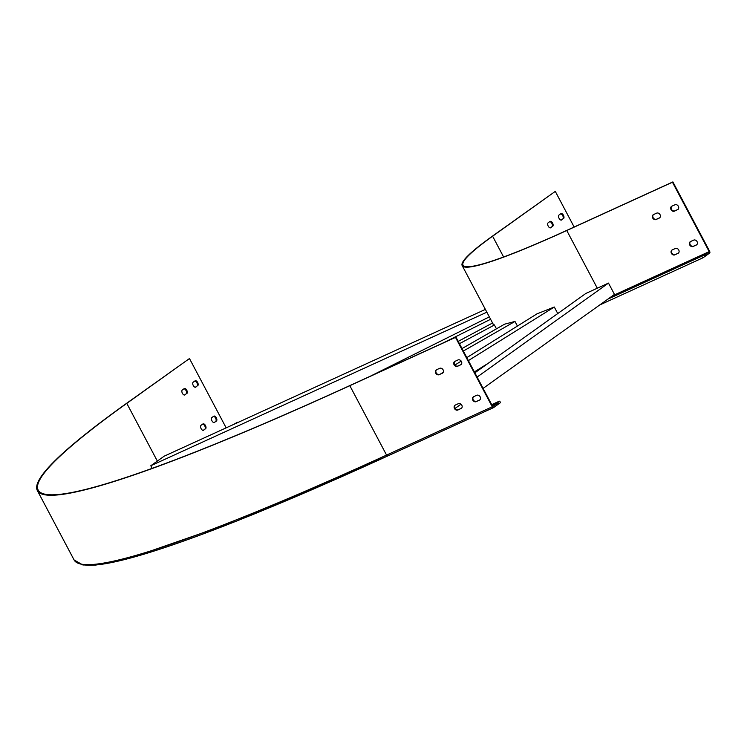 <?xml version="1.0" encoding="UTF-8"?>
<svg xmlns="http://www.w3.org/2000/svg" width="747" height="747" viewBox="0 0 747 747"><rect width="100%" height="100%" fill="white"/><g stroke="black" fill="none" stroke-linecap="round" stroke-linejoin="round"><path stroke-width="1.12" d="M459.442 343.695L494.421 324.992L496.447 328.829M458.21 341.36L491.974 323.302L494.421 324.992M474.382 371.903L488.286 363.238M468.397 360.596L554.293 307.017L557.748 313.553M466.819 357.617L536.934 313.88L554.293 307.017M440.842 373.827L443.232 372.333M454.895 365.05L461.216 361.118M493.169 324.123L462.188 265.615A241.804 21.448 -27.9 0 1 491.871 236.547L555.282 191.381L492.609 236.211A240.842 21.364 -27.9 0 0 463.037 265.166A240.842 21.364 -27.9 0 0 567.197 230.207L672.888 181.913L709.631 251.309A1.447 0.794 -114.6 0 1 709.65 253.046L703.132 257.715A0.962 0.532 -114.6 0 1 702.227 256.016L703.609 255.035L704.057 255.885L709.192 251.618L672.449 182.221L672.888 181.913M462.188 265.615A241.804 21.448 -27.9 0 0 566.758 230.515L672.449 182.221M563.481 218.656A2.811 1.541 65.4 0 0 563.509 215.407A2.811 1.541 65.4 0 0 560.997 213.623A2.811 1.541 65.4 0 0 560.857 213.707L559.045 215.005A2.811 1.541 65.4 0 0 559.027 218.245A2.811 1.541 65.4 0 0 561.529 220.029A2.811 1.541 65.4 0 0 561.669 219.945L562.743 218.983A2.811 1.541 65.4 0 0 562.902 216.032A2.811 1.541 65.4 0 0 560.614 213.875M552.612 226.425A2.811 1.541 65.4 0 0 552.64 223.176A2.811 1.541 65.4 0 0 550.137 221.401A2.811 1.541 65.4 0 0 549.988 221.476L548.177 222.774A2.811 1.541 65.4 0 0 548.158 226.024A2.811 1.541 65.4 0 0 550.66 227.807A2.811 1.541 65.4 0 0 550.8 227.723L551.874 226.761A2.811 1.541 65.4 0 0 552.033 223.801A2.811 1.541 65.4 0 0 549.745 221.654M555.282 191.381L574.154 227.032M561.174 220.113L562.743 218.983M550.306 227.882L551.874 226.761M483.104 388.375L609.225 298.165L703.609 255.035M671.768 206.237A2.811 2.334 -125.6 0 0 671.665 209.664A2.811 2.334 -125.6 0 0 674.914 210.831L677.968 209.431A2.811 2.334 -125.6 0 0 678.071 209.384M653.438 214.613A2.811 2.334 -125.6 0 0 653.345 218.031A2.811 2.334 -125.6 0 0 656.585 219.198L659.638 217.807A2.811 2.334 -125.6 0 0 659.741 217.76M690.471 241.57A2.811 2.334 -125.6 0 0 690.377 244.997A2.811 2.334 -125.6 0 0 693.627 246.165L696.68 244.764A2.811 2.334 -125.6 0 0 696.774 244.717M672.151 249.946A2.811 2.334 -125.6 0 0 672.048 253.373A2.811 2.334 -125.6 0 0 675.297 254.54L678.351 253.14A2.811 2.334 -125.6 0 0 678.444 253.093M677.538 209.739A2.811 2.334 -125.6 0 0 677.865 209.552A2.811 2.334 -125.6 0 0 678.248 206.097A2.811 2.334 -125.6 0 0 674.914 204.799L671.861 206.191A2.811 2.334 -125.6 0 0 671.534 206.377A2.811 2.334 -125.6 0 0 671.142 209.832A2.811 2.334 -125.6 0 0 674.485 211.14L677.968 209.431M659.209 218.115A2.811 2.334 -125.6 0 0 659.536 217.928A2.811 2.334 -125.6 0 0 659.928 214.473A2.811 2.334 -125.6 0 0 656.585 213.166L653.532 214.566A2.811 2.334 -125.6 0 0 653.205 214.753A2.811 2.334 -125.6 0 0 652.822 218.208A2.811 2.334 -125.6 0 0 656.155 219.515L659.638 217.807M696.241 245.072A2.811 2.334 -125.6 0 0 696.568 244.885A2.811 2.334 -125.6 0 0 696.96 241.43A2.811 2.334 -125.6 0 0 693.627 240.132L690.573 241.524A2.811 2.334 -125.6 0 0 690.247 241.711A2.811 2.334 -125.6 0 0 689.854 245.175A2.811 2.334 -125.6 0 0 693.188 246.473L696.68 244.764M677.921 253.448A2.811 2.334 -125.6 0 0 678.239 253.261A2.811 2.334 -125.6 0 0 678.631 249.806A2.811 2.334 -125.6 0 0 675.297 248.508L672.244 249.9A2.811 2.334 -125.6 0 0 671.917 250.086A2.811 2.334 -125.6 0 0 671.525 253.541A2.811 2.334 -125.6 0 0 674.858 254.848L678.351 253.14M455.044 408.441L461.002 404.174M485.373 309.407L164.209 456.165L150.801 465.745L486.848 312.199M150.801 465.745L152.183 468.341M233.419 424.539L237.35 422.326A0.962 0.803 -125.6 0 1 238.116 422.391M443.578 342.733L490.602 319.277M370.428 376.161L489.322 316.868M609.225 298.165L614.473 294.402L608.488 283.094L477.109 377.067M474.868 372.828L585.881 293.431L608.488 283.094M463.336 351.043L514.982 321.453L517.419 326.047M462.019 348.56L504.58 324.17L514.982 321.453M455.511 337.392L349.82 385.685A722.517 64.093 152.1 0 1 37.35 490.555A722.517 64.093 152.1 0 1 126.056 403.707L189.467 358.541L126.794 403.371A721.555 64.009 152.1 0 0 38.2 490.107A721.555 64.009 152.1 0 0 350.259 385.377L455.941 337.084L455.511 337.392L492.254 406.788A1.447 0.794 65.4 0 0 493.506 407.638A1.447 0.794 65.4 0 0 493.58 407.591L500.098 402.932A0.962 0.532 65.4 0 0 499.201 401.232L497.829 402.222L498.277 403.063L492.684 406.48L455.941 337.084M460.591 364.909A2.811 2.334 -125.6 0 0 460.918 364.723A2.811 2.334 -125.6 0 0 461.31 361.268A2.811 2.334 -125.6 0 0 457.976 359.961L454.923 361.361A2.811 2.334 -125.6 0 0 454.596 361.548A2.811 2.334 -125.6 0 0 454.204 365.003A2.811 2.334 -125.6 0 0 457.537 366.301L461.03 364.601A2.811 2.334 -125.6 0 0 461.123 364.555M442.271 373.285A2.811 2.334 -125.6 0 0 442.588 373.098A2.811 2.334 -125.6 0 0 442.98 369.634A2.811 2.334 -125.6 0 0 439.647 368.336L436.593 369.737A2.811 2.334 -125.6 0 0 436.267 369.924A2.811 2.334 -125.6 0 0 435.875 373.379A2.811 2.334 -125.6 0 0 439.208 374.677L442.7 372.977A2.811 2.334 -125.6 0 0 442.803 372.921M479.303 400.243A2.811 2.334 -125.6 0 0 479.63 400.056A2.811 2.334 -125.6 0 0 480.022 396.601A2.811 2.334 -125.6 0 0 476.679 395.294L473.626 396.694A2.811 2.334 -125.6 0 0 473.309 396.881A2.811 2.334 -125.6 0 0 472.916 400.336A2.811 2.334 -125.6 0 0 476.25 401.643L479.742 399.934A2.811 2.334 -125.6 0 0 479.835 399.888M460.974 408.618A2.811 2.334 -125.6 0 0 461.301 408.432A2.811 2.334 -125.6 0 0 461.693 404.977A2.811 2.334 -125.6 0 0 458.359 403.669L455.306 405.07A2.811 2.334 -125.6 0 0 454.979 405.257A2.811 2.334 -125.6 0 0 454.587 408.712A2.811 2.334 -125.6 0 0 457.92 410.01L461.413 408.31A2.811 2.334 -125.6 0 0 461.506 408.264M454.82 361.408A2.811 2.334 -125.6 0 0 454.727 364.825A2.811 2.334 -125.6 0 0 457.976 365.993L461.03 364.601M436.5 369.784A2.811 2.334 -125.6 0 0 436.397 373.201A2.811 2.334 -125.6 0 0 439.647 374.368L442.7 372.977M473.533 396.741A2.811 2.334 -125.6 0 0 473.439 400.159A2.811 2.334 -125.6 0 0 476.679 401.326L479.742 399.934M455.203 405.117A2.811 2.334 -125.6 0 0 455.11 408.534A2.811 2.334 -125.6 0 0 458.359 409.701L461.413 408.31M492.32 405.789L498.277 403.063M491.871 404.939L497.829 402.222M195.359 387.263L196.928 386.143A2.811 1.541 65.4 0 0 197.087 383.192A2.811 1.541 65.4 0 0 194.799 381.035M184.49 395.042L186.059 393.921A2.811 1.541 65.4 0 0 186.218 390.961A2.811 1.541 65.4 0 0 183.93 388.813M214.072 422.597L215.64 421.476A2.811 1.541 65.4 0 0 215.799 418.525A2.811 1.541 65.4 0 0 213.511 416.368M203.203 430.375L204.771 429.254A2.811 1.541 65.4 0 0 204.93 426.294A2.811 1.541 65.4 0 0 202.642 424.147M197.666 385.807A2.811 1.541 65.4 0 0 197.684 382.557A2.811 1.541 65.4 0 0 195.182 380.783A2.811 1.541 65.4 0 0 195.042 380.867L193.23 382.156A2.811 1.541 65.4 0 0 193.202 385.405A2.811 1.541 65.4 0 0 195.705 387.189A2.811 1.541 65.4 0 0 195.854 387.105L196.928 386.143M186.797 393.585A2.811 1.541 65.4 0 0 186.815 390.336A2.811 1.541 65.4 0 0 184.313 388.552A2.811 1.541 65.4 0 0 184.173 388.636L182.361 389.934A2.811 1.541 65.4 0 0 182.333 393.183A2.811 1.541 65.4 0 0 184.836 394.958A2.811 1.541 65.4 0 0 184.985 394.883L186.059 393.921M216.369 421.14A2.811 1.541 65.4 0 0 216.397 417.9A2.811 1.541 65.4 0 0 213.894 416.116A2.811 1.541 65.4 0 0 213.754 416.2L211.943 417.489A2.811 1.541 65.4 0 0 211.915 420.738A2.811 1.541 65.4 0 0 214.417 422.522A2.811 1.541 65.4 0 0 214.557 422.438L215.64 421.476M205.5 428.918A2.811 1.541 65.4 0 0 205.528 425.669A2.811 1.541 65.4 0 0 203.025 423.885A2.811 1.541 65.4 0 0 202.885 423.969L201.074 425.267A2.811 1.541 65.4 0 0 201.046 428.517A2.811 1.541 65.4 0 0 203.548 430.3A2.811 1.541 65.4 0 0 203.688 430.216L204.771 429.254M226.164 427.854L189.467 358.541M492.609 236.211L503.599 256.977M597.311 288.211L566.758 230.515M610.29 297.399L709.202 252.206M607.843 299.145L702.227 256.016M599.692 304.981L703.03 257.762M612.54 295.784L709.192 251.618M235.744 423.474L237.35 422.326M349.82 385.685L386.563 455.082A722.517 64.093 152.1 0 1 74.093 559.951L37.35 490.555M157.346 461.076L126.794 403.371M492.254 406.788L386.563 455.082A1.447 0.794 65.4 0 0 387.814 455.931A1.447 0.794 65.4 0 0 387.889 455.885L493.422 407.666M387.74 455.959A721.07 63.962 152.1 0 1 80.312 563.929M499.248 401.204L491.722 404.65L499.201 401.232M599.664 305L703.076 257.743M493.506 407.638L387.814 455.931L235.884 521.35L129.362 558.373L95.756 565.087L82.889 564.975L74.093 559.951"/></g></svg>

